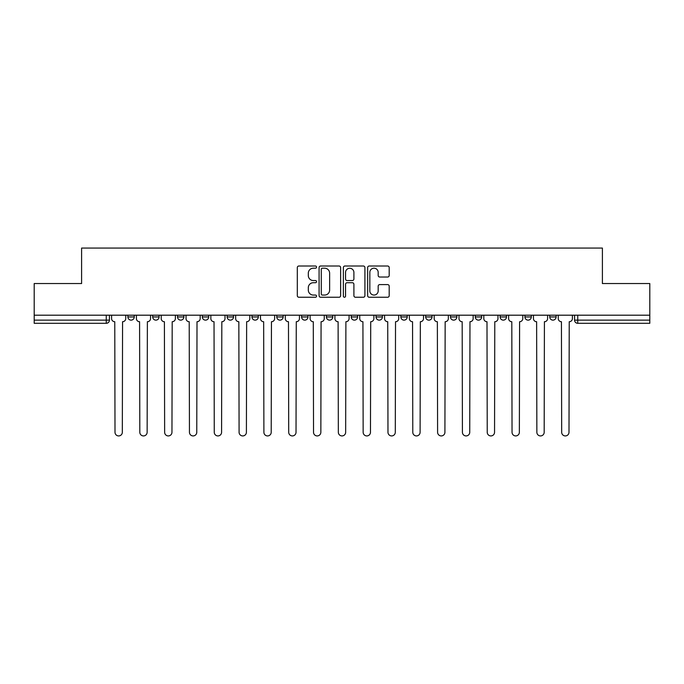 <?xml version="1.0" encoding="UTF-8"?>
<svg xmlns="http://www.w3.org/2000/svg" width="684" height="684" viewBox="0 0 684 684"><rect width="100%" height="100%" fill="white"/><g stroke="black" fill="none" stroke-linecap="round" stroke-linejoin="round"><path stroke-width="1.03" d="M316.547 267.111A1.094 1.094 0 0 0 315.461 266.016L298.865 266.016A1.565 1.565 0 0 0 297.309 267.581L297.309 295.685A1.565 1.565 0 0 0 298.865 297.249L315.461 297.249A1.094 1.094 0 0 0 316.547 296.155A1.094 1.094 0 0 0 315.461 295.06L313.306 295.06A4.993 4.993 0 0 1 308.313 290.067L308.313 287.725A4.993 4.993 0 0 1 313.306 282.723L315.461 282.723A1.094 1.094 0 0 0 316.547 281.637A1.094 1.094 0 0 0 315.461 280.543L313.306 280.543A4.993 4.993 0 0 1 308.313 275.541L308.313 273.198A4.993 4.993 0 0 1 313.306 268.205L315.461 268.205A1.094 1.094 0 0 0 316.547 267.111M400.858 315.196L400.858 316.948L407.219 316.948A3.181 3.181 0 0 1 404.039 320.129A3.181 3.181 0 0 1 400.858 316.948L400.858 315.196M326.413 315.196L326.413 316.948L332.775 316.948A3.181 3.181 0 0 1 329.594 320.129A3.181 3.181 0 0 1 326.413 316.948L326.413 315.196M276.781 315.196L276.781 316.948L283.142 316.948A3.181 3.181 0 0 1 279.961 320.129A3.181 3.181 0 0 1 276.781 316.948L276.781 315.196M251.968 315.196L251.968 316.948L258.33 316.948A3.181 3.181 0 0 1 255.149 320.129A3.181 3.181 0 0 1 251.968 316.948L251.968 315.196M202.336 315.196L202.336 316.948L208.697 316.948A3.181 3.181 0 0 1 205.516 320.129A3.181 3.181 0 0 1 202.336 316.948L202.336 315.196M387.631 277.029A1.565 1.565 0 0 0 389.196 275.464L389.196 267.581A1.565 1.565 0 0 0 387.631 266.016L369.206 266.016A1.565 1.565 0 0 0 367.641 267.581L367.641 295.685A1.565 1.565 0 0 0 369.206 297.249L387.631 297.249A1.565 1.565 0 0 0 389.196 295.685L389.196 286.16A1.565 1.565 0 0 0 387.631 284.604L379.748 284.604A1.565 1.565 0 0 0 378.184 286.16L378.184 290.888A4.181 4.181 0 0 1 374.011 295.06A4.181 4.181 0 0 1 369.83 290.888L369.83 272.386A4.181 4.181 0 0 1 374.011 268.205A4.181 4.181 0 0 1 378.184 272.386L378.184 275.464A1.565 1.565 0 0 0 379.748 277.029L387.631 277.029M34.2 315.196L34.2 283.544L81.601 283.544L81.601 248.07L602.399 248.07L602.399 283.544L649.8 283.544L649.8 315.196L34.2 315.196L34.2 320.129L109.44 320.129L109.44 315.196L109.44 320.129A3.181 3.181 0 0 1 106.259 323.31L34.2 323.31L34.2 320.129M340.632 267.581A1.565 1.565 0 0 0 339.076 266.016L320.651 266.016A1.565 1.565 0 0 0 319.086 267.581L319.086 295.685A1.565 1.565 0 0 0 320.651 297.249L339.076 297.249A1.565 1.565 0 0 0 340.632 295.685L340.632 267.581M344.924 266.016L363.349 266.016A1.565 1.565 0 0 1 364.914 267.581L364.914 295.685A1.565 1.565 0 0 1 363.349 297.249L355.466 297.249A1.565 1.565 0 0 1 353.902 295.685L353.902 284.287A1.565 1.565 0 0 0 352.346 282.723L347.113 282.723A1.565 1.565 0 0 0 345.548 284.287L345.548 296.155A1.094 1.094 0 0 1 344.462 297.249A1.094 1.094 0 0 1 343.368 296.155L343.368 267.581A1.565 1.565 0 0 1 344.924 266.016M574.56 315.196L574.56 320.129L649.8 320.129L649.8 323.31L577.741 323.31A3.181 3.181 0 0 1 574.56 320.129M649.8 315.196L649.8 320.129M556.109 315.196L556.109 316.948A3.181 3.181 0 0 1 552.928 320.129A3.181 3.181 0 0 1 549.748 316.948L556.109 316.948A3.181 3.181 0 0 1 552.928 320.129M549.748 315.196L549.748 316.948M531.297 315.196L531.297 316.948A3.181 3.181 0 0 1 528.108 320.129A3.181 3.181 0 0 1 524.927 316.948L531.297 316.948M524.927 315.196L524.927 316.948M506.476 315.196L506.476 316.948A3.181 3.181 0 0 1 503.296 320.129A3.181 3.181 0 0 1 500.115 316.948L506.476 316.948M500.115 315.196L500.115 316.948M481.664 315.196L481.664 316.948A3.181 3.181 0 0 1 478.484 320.129A3.181 3.181 0 0 1 475.303 316.948L481.664 316.948M475.303 315.196L475.303 316.948M456.852 315.196L456.852 316.948A3.181 3.181 0 0 1 453.663 320.129A3.181 3.181 0 0 1 450.482 316.948A3.181 3.181 0 0 0 453.663 320.129M450.482 315.196L450.482 316.948L456.852 316.948M432.031 315.196L432.031 316.948A3.181 3.181 0 0 1 428.851 320.129A3.181 3.181 0 0 1 425.67 316.948A3.181 3.181 0 0 0 428.851 320.129M425.67 315.196L425.67 316.948L432.031 316.948M407.219 315.196L407.219 316.948A3.181 3.181 0 0 1 404.039 320.129M382.407 315.196L382.407 316.948A3.181 3.181 0 0 1 379.218 320.129A3.181 3.181 0 0 1 376.038 316.948L382.407 316.948M376.038 315.196L376.038 316.948M357.587 315.196L357.587 316.948A3.181 3.181 0 0 1 354.406 320.129A3.181 3.181 0 0 1 351.225 316.948L357.587 316.948L357.587 315.196M351.225 315.196L351.225 316.948M332.775 315.196L332.775 316.948M307.962 315.196L307.962 316.948A3.181 3.181 0 0 1 304.782 320.129A3.181 3.181 0 0 1 301.593 316.948L307.962 316.948L307.962 315.196M301.593 315.196L301.593 316.948M283.142 315.196L283.142 316.948L283.142 315.196M258.33 316.948L258.33 315.196L258.33 316.948A3.181 3.181 0 0 1 255.149 320.129M233.518 315.196L233.518 316.948A3.181 3.181 0 0 1 230.337 320.129A3.181 3.181 0 0 1 227.148 316.948A3.181 3.181 0 0 0 230.337 320.129A3.181 3.181 0 0 0 233.518 316.948L233.518 315.196M227.148 315.196L227.148 316.948L233.518 316.948M208.697 315.196L208.697 316.948M183.885 315.196L183.885 316.948A3.181 3.181 0 0 1 180.704 320.129A3.181 3.181 0 0 1 177.524 316.948A3.181 3.181 0 0 0 180.704 320.129A3.181 3.181 0 0 0 183.885 316.948L177.524 316.948L177.524 315.196M152.703 315.196L152.703 316.948L159.073 316.948L159.073 315.196L159.073 316.948A3.181 3.181 0 0 1 155.892 320.129A3.181 3.181 0 0 1 152.703 316.948A3.181 3.181 0 0 0 155.892 320.129M127.891 315.196L127.891 316.948L134.252 316.948L134.252 315.196L134.252 316.948A3.181 3.181 0 0 1 131.072 320.129A3.181 3.181 0 0 1 127.891 316.948A3.181 3.181 0 0 0 131.072 320.129M106.259 315.196L106.259 323.31A3.181 3.181 0 0 0 109.44 320.129M322.369 268.205A1.094 1.094 0 0 0 321.275 269.299L321.275 293.966A1.094 1.094 0 0 0 322.369 295.06L324.626 295.06A4.993 4.993 0 0 0 329.628 290.067L329.628 273.198A4.993 4.993 0 0 0 324.626 268.205L322.369 268.205M353.902 272.463A4.181 4.181 0 0 0 349.729 268.282A4.181 4.181 0 0 0 345.548 272.463L345.548 278.978A1.565 1.565 0 0 0 347.113 280.543L352.346 280.543A1.565 1.565 0 0 0 353.902 278.978L353.902 272.463M111.586 318.539L111.586 315.196L111.586 318.539A3.181 3.181 48.4 0 0 114.767 321.719L115.006 432.271A3.659 3.659 48.4 0 0 118.665 435.93A3.659 3.659 48.4 0 0 122.325 432.271L122.564 321.719A3.181 3.181 48.4 0 0 125.745 318.539L125.745 315.196M114.767 321.719L115.006 432.271M122.325 432.271L122.564 321.719M136.398 318.539L136.398 315.196L136.398 318.539A3.181 3.181 48.4 0 0 139.587 321.719L139.818 432.271A3.659 3.659 48.4 0 0 143.478 435.93A3.659 3.659 48.4 0 0 147.137 432.271L147.376 321.719A3.181 3.181 48.4 0 0 150.557 318.539L150.557 315.196M161.219 318.539L161.219 315.196L161.219 318.539A3.181 3.181 48.4 0 0 164.399 321.719L164.639 432.271A3.659 3.659 48.4 0 0 168.298 435.93A3.659 3.659 48.4 0 0 171.958 432.271L172.197 321.719A3.181 3.181 48.4 0 0 175.378 318.539L175.378 315.196M139.587 321.719L139.818 432.271M147.137 432.271L147.376 321.719M164.399 321.719L164.639 432.271M171.958 432.271L172.197 321.719M186.031 318.539L186.031 315.196L186.031 318.539A3.181 3.181 48.4 0 0 189.212 321.719L189.451 432.271A3.659 3.659 48.4 0 0 193.11 435.93A3.659 3.659 48.4 0 0 196.77 432.271L197.009 321.719A3.181 3.181 48.4 0 0 200.19 318.539L200.19 315.196M210.843 318.539L210.843 315.196L210.843 318.539A3.181 3.181 48.4 0 0 214.032 321.719L214.263 432.271A3.659 3.659 48.4 0 0 217.922 435.93A3.659 3.659 48.4 0 0 221.582 432.271L221.821 321.719A3.181 3.181 48.4 0 0 225.002 318.539L225.002 315.196M235.664 318.539L235.664 315.196L235.664 318.539A3.181 3.181 48.4 0 0 238.844 321.719L239.084 432.271A3.659 3.659 48.4 0 0 242.743 435.93A3.659 3.659 48.4 0 0 246.402 432.271L246.642 321.719A3.181 3.181 48.4 0 0 249.822 318.539L249.822 315.196M189.212 321.719L189.451 432.271M196.77 432.271L197.009 321.719M214.032 321.719L214.263 432.271M221.582 432.271L221.821 321.719M238.844 321.719L239.084 432.271M246.402 432.271L246.642 321.719M260.476 318.539L260.476 315.196L260.476 318.539A3.181 3.181 48.4 0 0 263.656 321.719L263.896 432.271A3.659 3.659 48.4 0 0 267.555 435.93A3.659 3.659 48.4 0 0 271.215 432.271L271.454 321.719A3.181 3.181 48.4 0 0 274.635 318.539L274.635 315.196M263.656 321.719L263.896 432.271M271.215 432.271L271.454 321.719M285.288 318.539L285.288 315.196L285.288 318.539A3.181 3.181 48.4 0 0 288.477 321.719L288.708 432.271A3.659 3.659 48.4 0 0 292.367 435.93A3.659 3.659 48.4 0 0 296.027 432.271L296.266 321.719A3.181 3.181 48.4 0 0 299.447 318.539L299.447 315.196M288.477 321.719L288.708 432.271M296.027 432.271L296.266 321.719M310.108 318.539L310.108 315.196L310.108 318.539A3.181 3.181 48.4 0 0 313.289 321.719L313.529 432.271A3.659 3.659 48.4 0 0 317.188 435.93A3.659 3.659 48.4 0 0 320.847 432.271L321.078 321.719A3.181 3.181 48.4 0 0 324.267 318.539L324.267 315.196M313.289 321.719L313.529 432.271M320.847 432.271L321.078 321.719M334.921 318.539L334.921 315.196L334.921 318.539A3.181 3.181 48.4 0 0 338.101 321.719L338.341 432.271A3.659 3.659 48.4 0 0 342 435.93A3.659 3.659 48.4 0 0 345.659 432.271L345.899 321.719A3.181 3.181 48.4 0 0 349.079 318.539L349.079 315.196M338.101 321.719L338.341 432.271M345.659 432.271L345.899 321.719M359.733 318.539L359.733 315.196L359.733 318.539A3.181 3.181 48.4 0 0 362.922 321.719L363.153 432.271A3.659 3.659 48.4 0 0 366.812 435.93A3.659 3.659 48.4 0 0 370.471 432.271L370.711 321.719A3.181 3.181 48.4 0 0 373.892 318.539L373.892 315.196M362.922 321.719L363.153 432.271M370.471 432.271L370.711 321.719M384.553 318.539L384.553 315.196L384.553 318.539A3.181 3.181 48.4 0 0 387.734 321.719L387.973 432.271A3.659 3.659 48.4 0 0 391.633 435.93A3.659 3.659 48.4 0 0 395.292 432.271L395.523 321.719A3.181 3.181 48.4 0 0 398.712 318.539L398.712 315.196M387.734 321.719L387.973 432.271M395.292 432.271L395.523 321.719M409.365 318.539L409.365 315.196L409.365 318.539A3.181 3.181 48.4 0 0 412.546 321.719L412.785 432.271A3.659 3.659 48.4 0 0 416.445 435.93A3.659 3.659 48.4 0 0 420.104 432.271L420.344 321.719A3.181 3.181 48.4 0 0 423.524 318.539L423.524 315.196M412.546 321.719L412.785 432.271M420.104 432.271L420.344 321.719M434.178 318.539L434.178 315.196L434.178 318.539A3.181 3.181 48.4 0 0 437.358 321.719L437.598 432.271A3.659 3.659 48.4 0 0 441.257 435.93A3.659 3.659 48.4 0 0 444.916 432.271L445.156 321.719A3.181 3.181 48.4 0 0 448.336 318.539L448.336 315.196M437.358 321.719L437.598 432.271M444.916 432.271L445.156 321.719M458.998 318.539L458.998 315.196L458.998 318.539A3.181 3.181 48.4 0 0 462.179 321.719L462.418 432.271A3.659 3.659 48.4 0 0 466.078 435.93A3.659 3.659 48.4 0 0 469.737 432.271L469.968 321.719A3.181 3.181 48.4 0 0 473.157 318.539L473.157 315.196M462.179 321.719L462.418 432.271M469.737 432.271L469.968 321.719M483.81 318.539L483.81 315.196L483.81 318.539A3.181 3.181 48.4 0 0 486.991 321.719L487.23 432.271A3.659 3.659 48.4 0 0 490.89 435.93A3.659 3.659 48.4 0 0 494.549 432.271L494.789 321.719A3.181 3.181 48.4 0 0 497.969 318.539L497.969 315.196M486.991 321.719L487.23 432.271M494.549 432.271L494.789 321.719M508.622 318.539L508.622 315.196L508.622 318.539A3.181 3.181 48.4 0 0 511.803 321.719L512.042 432.271A3.659 3.659 48.4 0 0 515.702 435.93A3.659 3.659 48.4 0 0 519.361 432.271L519.601 321.719A3.181 3.181 48.4 0 0 522.781 318.539L522.781 315.196M511.803 321.719L512.042 432.271M519.361 432.271L519.601 321.719M533.443 318.539L533.443 315.196L533.443 318.539A3.181 3.181 48.4 0 0 536.624 321.719L536.863 432.271A3.659 3.659 48.4 0 0 540.522 435.93A3.659 3.659 48.4 0 0 544.182 432.271L544.413 321.719A3.181 3.181 48.4 0 0 547.602 318.539L547.602 315.196M536.624 321.719L536.863 432.271M544.182 432.271L544.413 321.719M558.255 318.539L558.255 315.196L558.255 318.539A3.181 3.181 48.4 0 0 561.436 321.719L561.675 432.271A3.659 3.659 48.4 0 0 565.335 435.93A3.659 3.659 48.4 0 0 568.994 432.271L569.233 321.719A3.181 3.181 48.4 0 0 572.414 318.539L572.414 315.196M561.436 321.719L561.675 432.271M568.994 432.271L569.233 321.719M577.741 315.196L577.741 323.31"/></g></svg>
